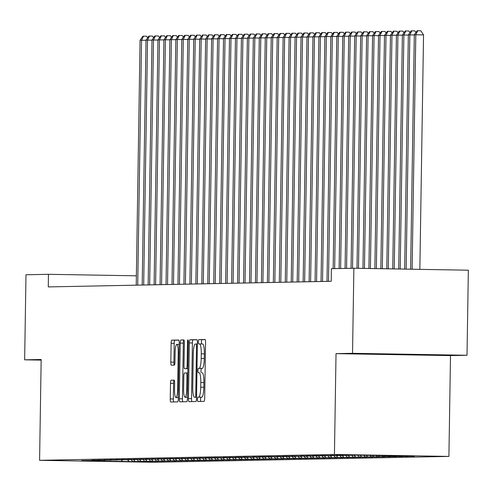 <?xml version="1.0" encoding="UTF-8"?>
<svg xmlns="http://www.w3.org/2000/svg" width="493" height="493" viewBox="0 0 493 493"><rect width="100%" height="100%" fill="white"/><g stroke="black" fill="none" stroke-linecap="round" stroke-linejoin="round"><path stroke-width="0.74" d="M197.459 399.324A2.163 0.407 -89 0 0 197.829 401.481A2.163 0.407 -89 0 0 197.835 401.481L204.053 401.357A3.094 0.585 -89 0 0 204.687 398.252L205.556 342.586A3.094 0.585 -89 0 0 205.026 339.504L198.802 339.628A2.163 0.407 -89 0 0 198.359 341.797A2.163 0.407 -89 0 0 198.734 343.954L199.542 343.941A9.897 1.873 -89 0 0 199.542 343.941A9.897 1.873 -89 0 1 201.261 353.801L201.187 358.436A9.897 1.873 -89 0 1 199.16 368.37L198.352 368.388A2.163 0.407 -89 0 0 197.909 370.563A2.163 0.407 -89 0 0 198.285 372.72L199.092 372.702A9.897 1.873 -89 0 1 199.104 372.702A9.897 1.873 -89 0 1 200.805 382.562L200.731 387.202A9.897 1.873 -89 0 1 198.704 397.136L197.903 397.148A2.163 0.407 -89 0 0 197.459 399.324M202.198 372.757L202.185 372.757A9.897 1.873 -89 0 0 202.185 372.757A9.897 1.873 -89 0 1 203.899 382.611L203.831 387.251A9.897 1.873 -89 0 1 201.797 397.185L200.996 397.204A2.163 0.407 -89 0 0 200.552 399.373A2.163 0.407 -89 0 0 200.799 401.419M205.18 339.615L201.896 339.677A2.163 0.407 -89 0 0 201.452 341.852A2.163 0.407 -89 0 0 201.76 343.978M199.566 343.941L202.635 343.991A9.897 1.873 -89 0 1 202.648 343.991A9.897 1.873 -89 0 1 204.355 353.851L204.281 358.491A9.897 1.873 -89 0 1 202.253 368.425L201.446 368.444A2.163 0.407 -89 0 0 201.002 370.613A2.163 0.407 -89 0 0 201.31 372.739M171.126 380.214A3.094 0.585 -89 0 0 170.492 383.32L170.245 398.936A3.094 0.585 -89 0 0 170.781 402.017L177.69 401.881A3.094 0.585 -89 0 0 178.324 398.775L179.199 343.11A3.094 0.585 -89 0 0 178.663 340.028L171.755 340.164A3.094 0.585 -89 0 0 171.12 343.27L170.824 362.133A3.094 0.585 -89 0 0 171.361 365.214L174.319 365.159A3.094 0.585 -89 0 0 174.953 362.053L175.095 352.698A8.276 1.565 -89 0 1 176.802 344.391A8.276 1.565 -89 0 1 178.226 352.637L177.653 389.285A8.276 1.565 -89 0 1 175.946 397.586A8.276 1.565 -89 0 1 174.522 389.347L174.621 383.234A3.094 0.585 -89 0 0 174.084 380.158L171.126 380.214L174.22 380.269A3.094 0.585 -89 0 0 173.585 383.369L173.339 398.991A3.094 0.585 -89 0 0 173.721 401.961M48.265 286.914L331.204 281.293L331.401 268.691L353.875 268.241L352.538 353.315L336.023 353.641L334.439 454.466L39.582 460.326L41.165 359.502L24.65 359.828L25.987 274.761L48.462 274.311L48.265 286.914M188.443 398.572A3.094 0.585 -89 0 0 188.979 401.653A3.094 0.585 -89 0 0 188.985 401.653L195.887 401.518A3.094 0.585 -89 0 0 196.522 398.412L197.397 342.746A3.094 0.585 -89 0 0 196.861 339.665L189.953 339.8A3.094 0.585 -89 0 0 189.318 342.906L188.443 398.572L191.543 398.627A3.094 0.585 -89 0 0 191.919 401.598M183.815 339.923A3.094 0.585 -89 0 1 184.345 343.005L183.994 365.584A3.094 0.585 -89 0 0 184.524 368.665L186.49 368.622A3.094 0.585 -89 0 0 187.124 365.523L187.494 342.013A2.163 0.407 -89 0 1 187.938 339.843A2.163 0.407 -89 0 1 188.314 342L187.42 398.597A3.094 0.585 -89 0 1 186.785 401.703L179.883 401.838A3.094 0.585 -89 0 0 179.883 401.838A3.094 0.585 -89 0 1 179.347 398.757L180.222 343.085A3.094 0.585 -89 0 1 180.857 339.985L183.809 339.923A3.094 0.585 -89 0 1 183.815 339.923L183.809 339.923M187.617 368.715L184.524 368.665A3.094 0.585 -89 0 0 184.53 368.665L187.623 368.715A3.094 0.585 -89 0 0 187.617 368.715A3.094 0.585 -89 0 0 187.623 368.715L187.888 368.709M334.439 454.466L448.913 456.413L154.056 462.28L39.582 460.326M414.385 456.142L348.348 455.021L355.755 455.279L338.808 455.205L349.79 455.396L336.423 455.255L343.831 455.514L330.464 455.372L337.865 455.631L320.925 455.563L331.906 455.748L314.959 455.68L325.947 455.871L312.574 455.729L319.982 455.988L306.615 455.846L314.023 456.105L300.656 455.963L308.057 456.222L291.116 456.154L302.098 456.345L285.151 456.271L296.139 456.463L282.766 456.321L290.174 456.58L276.807 456.438L284.214 456.697L267.268 456.629L278.249 456.814L261.308 456.746L272.29 456.937L258.924 456.795L266.331 457.054L252.958 456.912L260.366 457.171L243.425 457.103L254.406 457.288L237.46 457.221L248.441 457.412L235.075 457.27L242.482 457.529L229.116 457.387L236.523 457.646L223.15 457.504L230.558 457.763L213.617 457.695L224.598 457.886L207.652 457.812L218.633 458.003L205.267 457.861L212.674 458.12L199.308 457.979L206.715 458.237L193.342 458.102L200.75 458.354L187.383 458.219L194.79 458.478L181.424 458.336L188.825 458.595L175.459 458.453L182.866 458.712L169.5 458.576L176.907 458.829L163.534 458.693L170.942 458.952L157.575 458.81L164.982 459.069L151.616 458.928L159.017 459.186L145.651 459.045L153.058 459.303L139.692 459.168L147.099 459.427L133.726 459.285L141.134 459.544L127.767 459.402L135.174 459.661L121.808 459.519L129.209 459.778L115.843 459.642L123.25 459.895L109.884 459.759L117.291 460.018L103.918 459.877L111.326 460.135L97.959 459.994L105.366 460.252L92 460.111L99.401 460.37L81.653 460.598M414.385 456.278L401.012 456.136L400.569 455.668M408.426 456.259L401.012 456.136M408.42 456.395L395.053 456.253L394.394 455.563M402.461 456.382L395.053 456.253M402.461 456.512L389.094 456.37L388.219 455.458M396.501 456.5L389.094 456.37M396.495 456.629L383.129 456.493L382.044 455.347M390.536 456.617L383.129 456.493M390.536 456.746L377.17 456.61L375.869 455.242M384.577 456.734L377.17 456.61M384.577 456.869L371.204 456.728L369.701 455.138M378.618 456.851L371.204 456.728M378.612 456.986L365.245 456.845L363.606 455.119M372.653 456.974L365.245 456.845M372.653 457.103L359.286 456.962L357.585 455.175M366.693 457.091L359.286 456.962M366.687 457.221L353.321 457.085L351.62 455.292M360.728 457.208L353.321 457.085M360.728 457.344L347.362 457.202L345.661 455.415M354.769 457.325L347.362 457.202M354.769 457.461L341.396 457.319L339.695 455.532M348.81 457.449L341.396 457.319M348.804 457.578L335.437 457.436L333.736 455.649M342.845 457.566L335.437 457.436M342.845 457.695L329.478 457.559L327.777 455.766M336.885 457.683L329.478 457.559M336.879 457.818L323.513 457.677L321.812 455.889M330.92 457.8L323.513 457.677M330.92 457.935L317.554 457.794L315.853 456.007M324.961 457.923L317.554 457.794M324.961 458.052L311.588 457.911L309.887 456.124M319.002 458.04L311.588 457.911M318.996 458.17L305.629 458.034L303.928 456.241M313.037 458.157L305.629 458.034M313.037 458.287L299.67 458.151L297.969 456.358M307.077 458.274L299.67 458.151M307.071 458.41L293.705 458.268L292.004 456.481M301.112 458.391L293.705 458.268M301.112 458.527L287.746 458.385L286.045 456.598M295.153 458.515L287.746 458.385M295.153 458.644L281.78 458.502L280.086 456.715M289.194 458.632L281.78 458.502M289.188 458.761L275.821 458.626L274.12 456.832M283.228 458.749L275.821 458.626M283.228 458.884L269.862 458.743L268.161 456.956M277.269 458.866L269.862 458.743M277.269 459.001L263.897 458.86L262.196 457.073M271.304 458.989L263.897 458.86M271.304 459.119L257.938 458.977L256.237 457.19M265.345 459.106L257.938 458.977M265.345 459.236L251.972 459.1L250.278 457.307M259.386 459.223L251.972 459.1M259.38 459.359L246.013 459.217L244.312 457.43M253.42 459.34L246.013 459.217M253.42 459.476L240.054 459.334L238.353 457.547M247.461 459.464L240.054 459.334M247.461 459.593L234.089 459.451L232.388 457.664M241.496 459.581L234.089 459.451M241.496 459.71L228.13 459.575L226.429 457.781M235.537 459.698L228.13 459.575M235.537 459.827L222.164 459.692L220.47 457.898M229.578 459.815L222.164 459.692M229.572 459.951L216.205 459.809L214.504 458.022M223.612 459.932L216.205 459.809M223.612 460.068L210.246 459.926L208.545 458.139M217.653 460.055L210.246 459.926M217.653 460.185L204.281 460.043L202.58 458.256M211.688 460.172L204.281 460.043M211.688 460.302L198.322 460.166L196.621 458.373M205.729 460.289L198.322 460.166M205.729 460.425L192.356 460.283L190.662 458.496M199.77 460.407L192.356 460.283M199.764 460.542L186.397 460.4L184.696 458.613M193.804 460.53L186.397 460.4M193.804 460.659L180.438 460.517L178.737 458.73M187.845 460.647L180.438 460.517M187.845 460.776L174.473 460.641L172.772 458.847M181.88 460.764L174.473 460.641M181.88 460.893L168.514 460.758L166.813 458.965M175.921 460.881L168.514 460.758M175.921 461.017L162.548 460.875L160.854 459.088M169.962 461.004L162.548 460.875M169.956 461.134L156.589 460.992L154.888 459.205M163.996 461.121L156.589 460.992M163.996 461.251L150.63 461.115L148.929 459.322M158.037 461.238L150.63 461.115M158.037 461.368L144.665 461.232L142.964 459.439M152.072 461.356L144.665 461.232M152.072 461.491L138.706 461.349L137.005 459.562M146.113 461.473L138.706 461.349M146.113 461.608L132.74 461.466L131.046 459.679M140.154 461.596L132.74 461.466M140.148 461.725L81.518 460.727M129.166 461.54L127.527 459.815M122.609 461.67L121.29 459.938M135.125 461.423L133.486 459.692M141.09 461.3L139.451 459.575M147.05 461.183L145.41 459.458M153.015 461.066L151.369 459.34M158.974 460.949L157.335 459.223M164.933 460.826L163.294 459.1M170.898 460.709L169.259 458.983M176.858 460.591L175.218 458.866M182.823 460.474L181.177 458.749M188.782 460.351L187.143 458.626M194.741 460.234L193.102 458.508M200.706 460.117L199.067 458.391M206.666 460L205.026 458.274M212.631 459.883L210.986 458.151M218.59 459.759L216.951 458.034M224.549 459.642L222.91 457.917M230.514 459.525L228.875 457.8M236.474 459.408L234.834 457.683M242.439 459.285L240.794 457.559M248.398 459.168L246.759 457.442M254.357 459.051L252.718 457.325M260.322 458.934L258.683 457.208M266.282 458.81L264.642 457.085M272.247 458.693L270.602 456.968M278.206 458.576L276.567 456.851M284.165 458.459L282.526 456.734M290.13 458.342L288.491 456.61M296.09 458.219L294.45 456.493M302.055 458.102L300.41 456.376M308.014 457.985L306.375 456.259M313.973 457.868L312.334 456.142M319.939 457.744L318.299 456.019M325.898 457.627L324.258 455.902M331.863 457.51L330.218 455.785M337.822 457.393L336.183 455.668M343.781 457.27L342.142 455.544M349.747 457.153L348.107 455.427M355.706 457.036L354.066 455.31M361.671 456.919L360.026 455.193M367.63 456.801L365.991 455.076M373.589 456.678L372.166 455.181M379.555 456.561L378.341 455.285M385.514 456.444L384.515 455.39M391.479 456.327L390.69 455.495M397.438 456.204L396.865 455.6M403.397 456.087L403.04 455.705M136.376 275.809L48.462 274.311M24.65 359.828L41.153 360.112M336.023 353.641L450.497 355.589L467.013 355.262L352.538 353.315M467.013 355.262L468.35 270.195L353.875 268.241M450.497 355.589L448.913 456.413M412.974 354.861L435.966 355.04L424.479 354.633L367.014 353.863L412.974 354.861L412.98 354.436M197.015 339.776L193.046 339.856A3.094 0.585 -89 0 0 192.412 342.962L191.543 398.627M195.314 397.204A2.163 0.407 -89 0 0 195.758 395.029L196.522 346.166A2.163 0.407 -89 0 0 196.152 344.009A2.163 0.407 -89 0 0 196.146 344.009L195.302 344.022A9.897 1.873 -89 0 0 193.268 353.956L192.745 387.356A9.897 1.873 -89 0 0 194.452 397.216A9.897 1.873 -89 0 0 194.464 397.216L196.541 397.222M180.857 339.985L183.963 340.034A3.094 0.585 -89 0 0 183.316 343.14L182.441 398.806A3.094 0.585 -89 0 0 182.823 401.777M183.624 389.008A8.276 1.565 -89 0 0 185.048 397.253A8.276 1.565 -89 0 0 186.755 388.946L186.958 376.036A3.094 0.585 -89 0 0 186.422 372.954L184.462 372.991A3.094 0.585 -89 0 0 183.827 376.097L183.624 389.008M178.817 340.139L174.849 340.219A3.094 0.585 -89 0 0 174.214 343.319L173.918 362.189A3.094 0.585 -89 0 0 174.3 365.159M378.501 353.956L378.501 354.276M419.851 269.363L423.536 34.904L415.802 34.769L414.311 34.8L410.626 269.209M412.117 269.233L415.802 34.769L417.737 30.72L420.831 30.776L423.536 34.904M414.311 34.8L417.14 30.732L417.737 30.72M406.158 269.135L409.837 34.886L408.346 34.917L404.667 269.11M414.305 34.966L409.837 34.886L411.778 30.843L414.872 30.893L415.919 32.495M408.346 34.917L411.18 30.856L411.778 30.843M400.199 269.03L403.878 35.009L402.387 35.034L398.714 269.005M408.346 35.083L403.878 35.009L405.813 30.96L408.907 31.01L409.954 32.612M402.387 35.034L405.221 30.973L405.813 30.96M394.24 268.931L397.913 35.126L396.427 35.157L392.755 268.907M402.387 35.2L397.913 35.126L399.854 31.077L402.947 31.133L403.995 32.729M396.427 35.157L399.256 31.09L399.854 31.077M388.287 268.827L391.953 35.243L390.462 35.274L386.795 268.802M396.421 35.317L391.953 35.243L393.895 31.195L396.988 31.25L398.03 32.846M390.462 35.274L393.297 31.207L393.895 31.195M382.328 268.728L385.994 35.36L384.503 35.391L380.836 268.703M390.462 35.441L385.994 35.36L387.929 31.318L391.023 31.367L392.071 32.963M384.503 35.391L387.332 31.324L387.929 31.318M376.369 268.623L380.029 35.484L378.538 35.508L374.877 268.599M384.497 35.558L380.029 35.484L381.97 31.435L385.064 31.484L386.111 33.086M378.538 35.508L381.372 31.447L381.97 31.435M370.409 268.525L374.07 35.601L372.579 35.632L368.918 268.5M378.538 35.675L374.07 35.601L376.005 31.552L379.099 31.607L380.146 33.204M372.579 35.632L375.413 31.564L376.005 31.552M364.45 268.42L368.111 35.718L366.619 35.749L362.965 268.395M372.579 35.792L368.111 35.718L370.046 31.669L373.139 31.725L374.187 33.321M366.619 35.749L369.448 31.681L370.046 31.669M358.491 268.321L362.145 35.835L360.654 35.866L357.006 268.297M366.613 35.915L362.145 35.835L364.087 31.786L367.18 31.842L368.228 33.438M360.654 35.866L363.489 31.799L364.087 31.786M352.532 268.266L356.186 35.958L354.695 35.983L351.047 268.297M360.654 36.032L356.186 35.958L358.121 31.909L361.215 31.959L362.263 33.561M354.695 35.983L357.524 31.922L358.121 31.909M346.573 268.389L350.221 36.075L348.73 36.106L345.082 268.42M354.689 36.149L350.221 36.075L352.162 32.027L355.256 32.076L356.303 33.678M348.73 36.106L351.564 32.039L352.162 32.027M340.614 268.506L344.262 36.192L342.771 36.223L339.122 268.537M348.73 36.266L344.262 36.192L346.197 32.144L349.29 32.199L350.338 33.795M342.771 36.223L345.605 32.156L346.197 32.144M334.648 268.623L338.303 36.309L336.811 36.34L333.157 268.654M342.771 36.39L338.303 36.309L340.238 32.261L343.331 32.316L344.379 33.912M336.811 36.34L339.64 32.273L340.238 32.261M328.492 281.349L332.337 36.427L330.846 36.457L327.001 281.374M336.805 36.507L332.337 36.427L334.279 32.384L337.372 32.433L338.42 34.035M330.846 36.457L333.681 32.396L334.279 32.384M322.527 281.466L326.378 36.55L324.887 36.574L321.042 281.497M330.846 36.624L326.378 36.55L328.313 32.501L331.407 32.55L332.455 34.153M324.887 36.574L327.716 32.513L328.313 32.501M316.568 281.583L320.413 36.667L318.922 36.698L315.076 281.614M324.881 36.741L320.413 36.667L322.354 32.618L325.448 32.674L326.495 34.27M318.922 36.698L321.756 32.63L322.354 32.618M310.608 281.7L314.454 36.784L312.963 36.815L309.117 281.731M318.922 36.858L314.454 36.784L316.389 32.735L319.482 32.791L320.53 34.387M312.963 36.815L315.797 32.748L316.389 32.735M304.643 281.817L308.495 36.901L307.003 36.932L303.152 281.848M312.963 36.981L308.495 36.901L310.43 32.858L313.523 32.908L314.571 34.504M307.003 36.932L309.832 32.865L310.43 32.858M298.684 281.941L302.529 37.024L301.038 37.049L297.193 281.965M306.997 37.098L302.529 37.024L304.471 32.976L307.564 33.025L308.612 34.627M301.038 37.049L303.873 32.988L304.471 32.976M292.719 282.058L296.57 37.141L295.079 37.172L291.234 282.088M301.038 37.215L296.57 37.141L298.505 33.093L301.599 33.148L302.647 34.744M295.079 37.172L297.908 33.105L298.505 33.093M286.76 282.175L290.605 37.258L289.114 37.289L285.268 282.206M295.073 37.332L290.605 37.258L292.546 33.21L295.64 33.265L296.687 34.861M289.114 37.289L291.948 33.222L292.546 33.21M280.8 282.292L284.646 37.376L283.155 37.406L279.309 282.323M289.114 37.456L284.646 37.376L286.581 33.327L289.674 33.382L290.722 34.978M283.155 37.406L285.989 33.339L286.581 33.327M274.835 282.415L278.687 37.499L277.195 37.523L273.344 282.44M283.155 37.573L278.687 37.499L280.622 33.45L283.715 33.499L284.763 35.102M277.195 37.523L280.024 33.462L280.622 33.45M268.876 282.532L272.721 37.616L271.23 37.647L267.385 282.563M277.189 37.69L272.721 37.616L274.663 33.567L277.756 33.616L278.804 35.219M271.23 37.647L274.065 33.579L274.663 33.567M262.911 282.649L266.762 37.733L265.271 37.764L261.426 282.68M271.23 37.807L266.762 37.733L268.697 33.684L271.791 33.74L272.839 35.336M265.271 37.764L268.1 33.697L268.697 33.684M256.952 282.766L260.797 37.85L259.306 37.881L255.46 282.797M265.265 37.93L260.797 37.85L262.738 33.801L265.832 33.857L266.879 35.453M259.306 37.881L262.14 33.814L262.738 33.801M250.992 282.89L254.838 37.967L253.347 37.998L249.501 282.914M259.306 38.047L254.838 37.967L256.773 33.925L259.866 33.974L260.914 35.576M253.347 37.998L256.181 33.937L256.773 33.925M245.027 283.007L248.879 38.09L247.387 38.115L243.536 283.037M253.347 38.164L248.879 38.09L250.814 34.042L253.907 34.091L254.955 35.693M247.387 38.115L250.216 34.054L250.814 34.042M239.068 283.124L242.913 38.207L241.422 38.238L237.577 283.155M247.381 38.281L242.913 38.207L244.855 34.159L247.948 34.214L248.996 35.81M241.422 38.238L244.257 34.171L244.855 34.159M233.103 283.241L236.954 38.325L235.463 38.355L231.618 283.272M241.422 38.399L236.954 38.325L238.889 34.276L241.983 34.331L243.031 35.927M235.463 38.355L238.292 34.288L238.889 34.276M227.144 283.358L230.989 38.442L229.498 38.472L225.652 283.389M235.457 38.522L230.989 38.442L232.93 34.399L236.024 34.448L237.071 36.044M229.498 38.472L232.332 34.405L232.93 34.399M221.184 283.481L225.03 38.565L223.539 38.59L219.693 283.506M229.498 38.639L225.03 38.565L226.965 34.516L230.058 34.565L231.106 36.168M223.539 38.59L226.373 34.528L226.965 34.516M215.219 283.598L219.071 38.682L217.579 38.713L213.728 283.629M223.539 38.756L219.071 38.682L221.006 34.633L224.099 34.689L225.147 36.285M217.579 38.713L220.408 34.646L221.006 34.633M209.26 283.715L213.105 38.799L211.614 38.83L207.769 283.746M217.573 38.873L213.105 38.799L215.047 34.75L218.14 34.806L219.188 36.402M211.614 38.83L214.449 34.763L215.047 34.75M203.295 283.832L207.146 38.916L205.655 38.947L201.81 283.863M211.614 38.996L207.146 38.916L209.081 34.867L212.175 34.923L213.222 36.519M205.655 38.947L208.484 34.88L209.081 34.867M197.336 283.956L201.181 39.039L199.69 39.064L195.844 283.98M205.649 39.113L201.181 39.039L203.122 34.991L206.216 35.04L207.263 36.642M199.69 39.064L202.524 35.003L203.122 34.991M191.376 284.073L195.222 39.157L193.731 39.187L189.885 284.104M199.69 39.23L195.222 39.157L197.157 35.108L200.25 35.157L201.298 36.759M193.731 39.187L196.565 35.12L197.157 35.108M185.411 284.19L189.263 39.274L187.771 39.304L183.92 284.221M193.731 39.348L189.263 39.274L191.198 35.225L194.291 35.28L195.339 36.876M187.771 39.304L190.6 35.237L191.198 35.225M179.452 284.307L183.297 39.391L181.806 39.422L177.961 284.338M187.765 39.471L183.297 39.391L185.239 35.342L188.332 35.397L189.38 36.993M181.806 39.422L184.641 35.354L185.239 35.342M173.487 284.43L177.338 39.508L175.847 39.539L172.002 284.455M181.806 39.588L177.338 39.508L179.273 35.465L182.367 35.514L183.414 37.117M175.847 39.539L178.676 35.478L179.273 35.465M167.528 284.547L171.373 39.631L169.882 39.656L166.036 284.578M175.841 39.705L171.373 39.631L173.314 35.582L176.408 35.632L177.455 37.234M169.882 39.656L172.716 35.595L173.314 35.582M161.568 284.664L165.414 39.748L163.922 39.779L160.077 284.695M169.882 39.822L165.414 39.748L167.349 35.699L170.442 35.755L171.49 37.351M163.922 39.779L166.757 35.712L167.349 35.699M155.603 284.781L159.455 39.865L157.963 39.896L154.112 284.812M163.922 39.939L159.455 39.865L161.39 35.816L164.483 35.872L165.531 37.468M157.963 39.896L160.792 35.829L161.39 35.816M149.644 284.899L153.489 39.982L151.998 40.013L148.153 284.929M157.957 40.062L153.489 39.982L155.431 35.94L158.524 35.989L159.572 37.585M151.998 40.013L154.833 35.946L155.431 35.94M143.679 285.022L147.53 40.106L146.039 40.13L142.194 285.046M151.998 40.179L147.53 40.106L149.465 36.057L152.559 36.106L153.606 37.708M146.039 40.13L148.868 36.069L149.465 36.057M137.72 285.139L141.565 40.223L140.074 40.253L136.228 285.17M146.033 40.297L141.565 40.223L143.506 36.174L146.6 36.229L147.647 37.825M140.074 40.253L142.908 36.186L143.506 36.174M201.797 397.185L198.704 397.136M203.831 387.251L200.731 387.202M203.899 382.611L200.805 382.562M201.446 368.444L198.352 368.388M202.253 368.425L199.16 368.37M204.281 358.491L201.187 358.436M204.355 353.851L201.261 353.801M201.896 339.677L198.802 339.628M200.996 397.204L197.903 397.148M192.412 342.962L189.318 342.906M193.046 339.856L189.953 339.8M196.571 395.041L195.758 395.029M197.342 346.178L196.522 346.166M197.373 344.028L196.152 344.009L197.373 344.028M196.541 397.253L194.464 397.216L196.541 397.253M182.441 398.806L179.347 398.757M183.316 343.14L180.222 343.085M187.895 368.647L186.49 368.622M187.944 365.535L187.124 365.523M188.308 342.031L187.494 342.013M187.574 388.959L186.755 388.946M187.778 376.048L186.958 376.036M187.827 372.979L186.428 372.954L187.827 372.979M178.472 389.297L177.653 389.285M179.045 352.649L178.226 352.637M173.918 362.189L170.824 362.133M174.214 343.319L171.12 343.27M174.849 340.219L171.755 340.164M173.339 398.991L170.245 398.936M173.585 383.369L170.492 383.32M202.648 343.991L199.554 343.941M187.445 397.29L185.048 397.253M178.343 397.629L175.946 397.586M179.175 344.434L176.802 344.391"/></g></svg>
